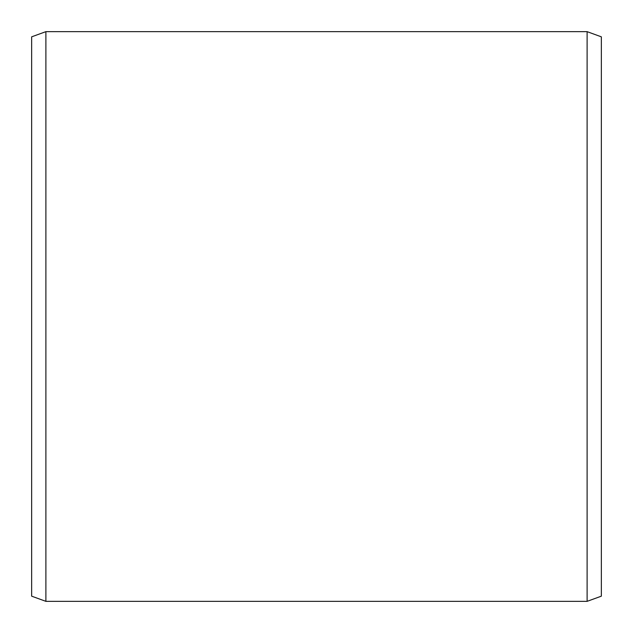 <?xml version="1.0" encoding="UTF-8"?>
<svg xmlns="http://www.w3.org/2000/svg" width="633" height="633" viewBox="0 0 633 633"><rect width="100%" height="100%" fill="white"/><g stroke="black" fill="none" stroke-linecap="round" stroke-linejoin="round"><path stroke-width="0.95" d="M601.35 36.833L601.35 596.167L587.107 601.35L587.107 31.65L601.35 36.833M45.892 601.35L31.65 596.167L31.65 36.833L45.892 31.65L45.892 601.35L587.107 601.35M45.892 31.65L587.107 31.65"/></g></svg>
